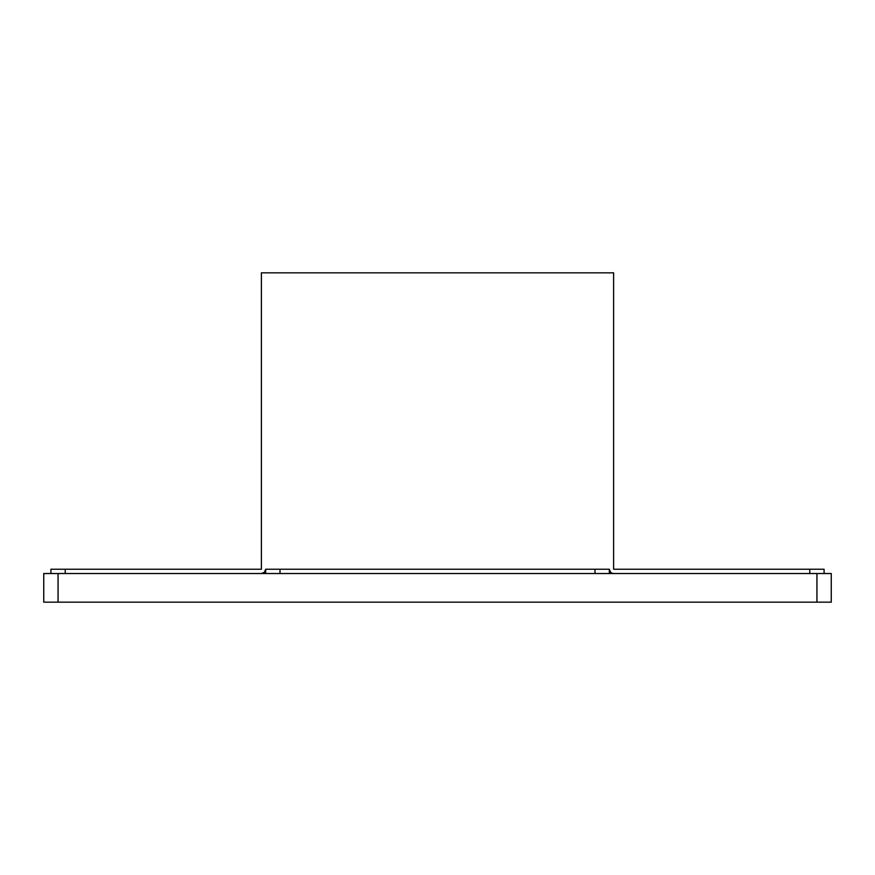 <?xml version="1.0" encoding="UTF-8"?>
<svg xmlns="http://www.w3.org/2000/svg" width="875" height="875" viewBox="0 0 875 875"><rect width="100%" height="100%" fill="white"/><g stroke="black" fill="none" stroke-linecap="round" stroke-linejoin="round"><path stroke-width="1.31" d="M613.616 272.836L613.616 569.231L613.616 272.836L261.384 272.836L261.384 569.231L261.384 272.836L613.616 272.836M613.616 573.519L611.975 573.191L613.616 573.519A4.298 4.298 0 0 1 609.317 569.231L610.575 572.261L611.975 573.191M263.025 573.191L261.384 573.519L264.425 572.261L265.683 569.231A4.298 4.298 0 0 1 261.384 573.519M809.769 573.519L809.769 569.231L613.616 569.231L824.086 569.231L809.769 569.231L809.769 573.519M261.384 569.231L65.231 569.231L65.231 573.519L65.231 569.231L261.384 569.231M824.086 573.519L824.086 569.231L824.086 573.519M50.914 569.231L65.231 569.231L50.914 569.231L50.914 573.519L50.914 569.231M609.317 573.519L609.317 569.231L595 569.231L595 573.519L595 569.231L609.317 569.231L609.317 573.519M280 573.519L280 569.231L595 569.231L265.683 569.231L265.683 573.519L265.683 569.231L280 569.231L280 573.519M831.25 602.164L43.75 602.164L58.067 602.164L58.067 573.519L43.75 573.519L43.75 602.164L43.75 573.519L816.933 573.519L58.067 573.519L58.067 602.164L831.25 602.164L831.25 573.519L816.933 573.519L816.933 602.164L816.933 573.519L831.25 573.519L831.25 602.164"/></g></svg>
